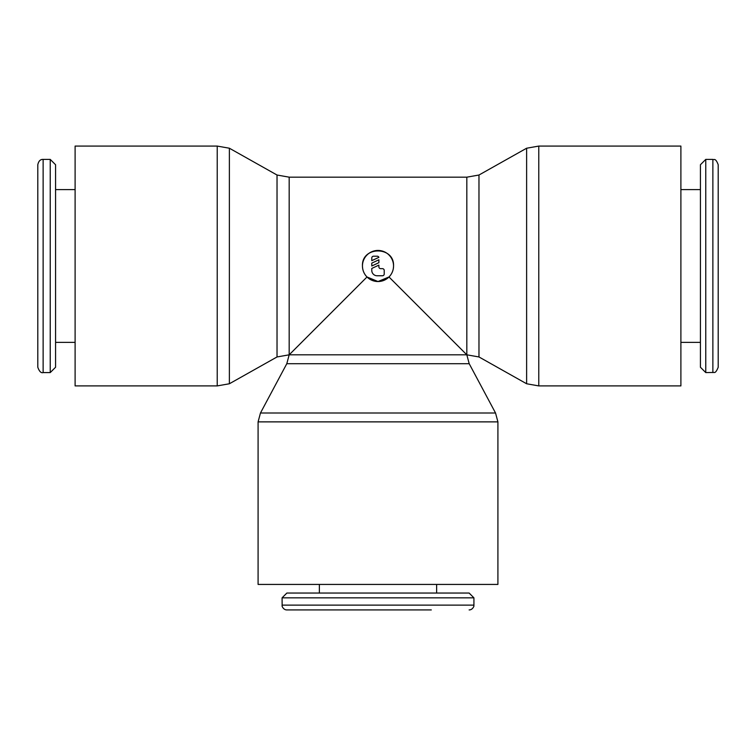 <?xml version="1.0" encoding="UTF-8"?>
<svg xmlns="http://www.w3.org/2000/svg" width="756" height="756" viewBox="0 0 756 756"><rect width="100%" height="100%" fill="white"/><g stroke="black" fill="none" stroke-linecap="round" stroke-linejoin="round"><path stroke-width="1.13" d="M538.773 385.91L680.891 385.91L680.891 146.078L538.773 146.078L538.773 385.91L526.62 383.764L526.62 148.223L478.973 175.023L478.973 356.955L526.62 383.764M478.973 175.023L466.821 177.169L289.179 177.169L277.027 175.023L277.027 356.955L289.179 354.819L367.01 276.98C364.052 273.927 362.53 270.261 362.455 265.989A15.545 15.545 0 0 1 378 250.444A15.545 15.545 0 0 1 393.545 265.989C393.47 270.261 391.948 273.927 388.99 276.98L378 281.534L367.01 276.98M277.027 175.023L229.38 148.223L229.38 383.764L277.027 356.955M229.38 148.223L217.227 146.078L75.109 146.078L75.109 385.91L217.227 385.91L229.38 383.764M50.236 372.585L43.13 372.585C41.098 373.237 39.321 371.461 37.8 367.255L37.8 164.732C38.613 161.037 40.389 159.261 43.13 159.403L50.236 159.403L55.566 164.732L55.566 367.255L50.236 372.585L50.236 159.403M75.109 189.605L55.566 189.605M55.566 342.383L75.109 342.383M705.764 159.403L712.87 159.403C713.853 160.253 715.403 157.286 718.2 164.732L718.2 367.255C716.631 371.158 715.261 372.888 714.07 372.443L705.764 372.585L700.434 367.255L700.434 164.732L705.764 159.403L705.764 372.585M680.891 342.383L700.434 342.383M700.434 189.605L680.891 189.605M258.089 421.876L258.089 584.426L497.911 584.426L497.911 421.876L258.089 421.876L260.47 412.993L495.53 412.993L469.202 363.702L286.798 363.702L260.47 412.993M431.298 609.922L286.864 609.922C283.018 609.988 281.648 605.169 282.158 606.028L282.073 597.845L286.864 593.044L469.136 593.044L473.927 597.845L282.073 597.845M282.073 605.121L473.927 605.121L473.927 597.845M319.372 584.426L319.372 593.044M436.628 593.044L436.628 584.426M393.545 265.989A15.545 15.545 0 0 1 378 281.534A15.545 15.545 0 0 1 362.455 265.989C361.491 245.936 394.509 245.936 393.545 265.989M371.782 257.994A1.777 1.777 0 0 1 373.558 256.218L377.112 256.218A1.777 1.777 0 0 1 378.888 257.352L371.782 260.659L371.782 257.994M382.441 268.654A1.777 1.777 0 0 1 384.218 270.431L384.218 273.984A1.777 1.777 0 0 1 382.441 275.76L377.112 275.76A5.33 5.33 0 0 1 371.782 270.431L371.782 268.446L378.888 265.129L378.888 266.877A1.777 1.777 0 0 0 380.665 268.654L382.441 268.654M378.888 259.799L378.888 262.682L371.782 265.989L371.782 263.116L378.888 259.799M388.99 276.98L466.821 354.819L289.179 354.819L286.798 363.702M466.821 177.169L466.821 354.819L478.973 356.955M289.179 177.169L289.179 354.819M217.227 146.078L217.227 385.91M43.13 372.585L43.13 159.403M712.87 159.403L712.87 372.585M469.202 363.702L466.821 354.819M473.927 605.121L473.842 606.028C474.352 605.169 472.982 609.988 469.136 609.922M497.911 421.876L495.53 412.993M538.773 146.078L526.62 148.223"/></g></svg>
